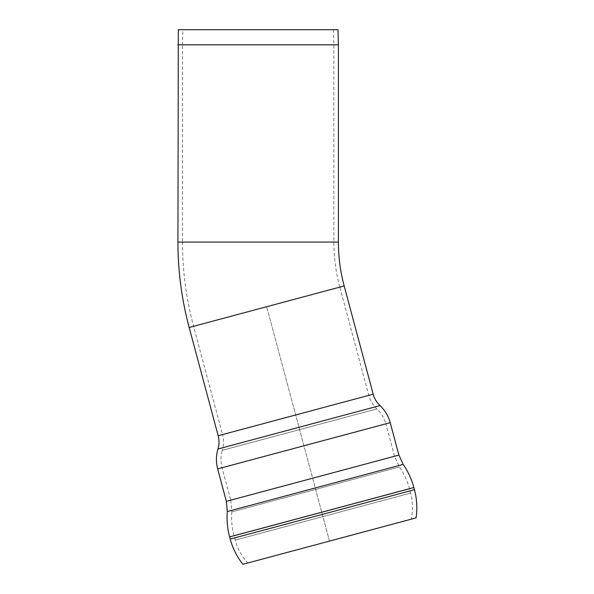 <?xml version="1.0" encoding="UTF-8"?>
<svg xmlns="http://www.w3.org/2000/svg" width="594" height="594" viewBox="0 0 594 594"><rect width="100%" height="100%" fill="white"/><g stroke="black" fill="none" stroke-linecap="round" stroke-linejoin="round"><path stroke-width="0.45" stroke-dasharray="2.97 2.23" d="M247.795 562.986L411.167 519.208L247.795 562.986C241.736 556.378 237.526 548.745 235.172 540.095L410.654 493.072L235.172 540.095L234.058 535.944C231.942 528.051 231.2 520.032 231.823 511.88L399.45 466.966L231.823 511.88L230.739 500.163L394.52 456.274L230.739 500.163L222.052 467.723C220.523 461.894 220.612 456.088 222.319 450.311L376.893 408.895L222.319 450.311C223.871 445.084 223.953 439.827 222.564 434.556L368.8 395.374L222.564 434.556L193.562 326.314C186.189 298.715 182.492 270.634 182.469 242.07L333.865 242.07L182.469 242.07L182.469 44.862L333.865 44.862L182.469 44.862L182.87 29.7L333.464 29.7L182.87 29.7M333.464 29.7L333.865 44.862L333.865 242.07A174.101 174.101 0 0 0 339.798 287.125L193.562 326.314L339.798 287.125L368.8 395.374C370.24 400.631 372.935 405.138 376.893 408.895C381.259 413.045 384.236 418.028 385.833 423.834L222.052 467.723L385.833 423.834L394.52 456.274L399.45 466.966C404.061 473.715 407.425 481.029 409.541 488.929L234.058 535.944L409.541 488.929L410.654 493.072C412.941 501.744 413.112 510.454 411.167 519.208M338.402 44.802L177.933 44.802M338.008 29.7L178.326 29.7M416.067 517.894L242.887 564.3M329.477 541.097L266.676 306.719L329.484 541.097M338.402 242.07L177.933 242.07M344.178 285.952L189.174 327.487M414.449 489.708L230.197 539.077M413.862 487.526L229.611 536.894M403.192 464.397L227.294 511.531M398.908 455.101L226.351 501.336M390.213 422.661L217.664 468.896M379.997 405.583L217.976 448.997M373.188 394.201L218.176 435.736"/><path stroke-width="0.89" d="M177.933 44.802L338.402 44.802L338.008 29.7L178.326 29.7L177.933 242.07L338.402 242.07A169.557 169.557 0 0 0 344.178 285.952L189.174 327.487L218.176 435.736L373.188 394.201C374.398 398.626 376.67 402.42 379.997 405.583C384.994 410.328 388.402 416.015 390.213 422.661L217.664 468.896L226.351 501.336L398.908 455.101L403.192 464.397L227.294 511.531C226.633 520.114 227.405 528.571 229.611 536.894L230.197 539.077L322.304 514.404L414.449 489.708L413.862 487.526C411.612 479.209 408.056 471.502 403.192 464.397M230.197 539.077C232.707 548.351 236.932 556.764 242.887 564.3L416.067 517.894C417.456 508.39 416.921 498.997 414.449 489.708M229.611 536.894L413.862 487.526M218.176 435.736C219.342 440.176 219.275 444.594 217.976 448.997L379.997 405.583M177.933 242.07C177.948 271.035 181.697 299.502 189.174 327.487M338.402 242.07L338.402 44.802M226.351 501.336L227.294 511.531M398.908 455.101L390.213 422.661M217.976 448.997C216.016 455.605 215.912 462.236 217.664 468.896M373.188 394.201L344.178 285.952"/></g></svg>
